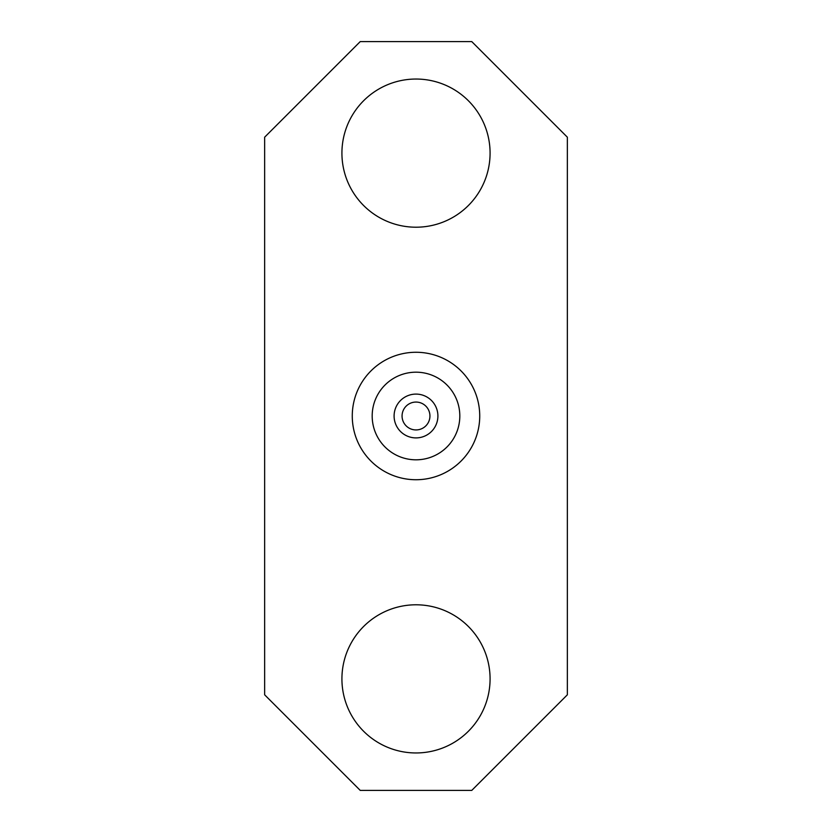 <?xml version="1.0" encoding="UTF-8"?>
<svg xmlns="http://www.w3.org/2000/svg" width="832" height="832" viewBox="0 0 832 832"><rect width="100%" height="100%" fill="white"/><g stroke="black" fill="none" stroke-linecap="round" stroke-linejoin="round"><path stroke-width="1.25" d="M341.921 678.881A74.079 74.079 0 0 1 416 604.791A74.079 74.079 0 0 1 490.079 678.881A74.079 74.079 0 0 1 416 752.96A74.079 74.079 0 0 1 341.921 678.881M341.921 153.119A74.079 74.079 0 0 1 416 79.04A74.079 74.079 0 0 1 490.079 153.119A74.079 74.079 0 0 1 416 227.209A74.079 74.079 0 0 1 341.921 153.119M479.731 416A63.731 63.731 0 0 1 416 479.731A63.731 63.731 0 0 1 352.269 416A63.731 63.731 0 0 1 416 352.269A63.731 63.731 0 0 1 479.731 416M372.185 416A43.815 43.815 0 0 1 416 372.185A43.815 43.815 0 0 1 459.815 416A43.815 43.815 0 0 1 416 459.815A43.815 43.815 0 0 1 372.185 416M437.902 416A21.902 21.902 0 0 1 416 437.902A21.902 21.902 0 0 1 394.098 416A21.902 21.902 0 0 1 416 394.098A21.902 21.902 0 0 1 437.902 416M402.064 416A13.936 13.936 0 0 1 416 402.064A13.936 13.936 0 0 1 429.936 416A13.936 13.936 0 0 1 416 429.936A13.936 13.936 0 0 1 402.064 416M264.649 694.814L264.649 137.186L360.235 41.6L471.765 41.6L567.351 137.186L567.351 694.814L471.765 790.4L360.235 790.4L264.649 694.814"/></g></svg>
